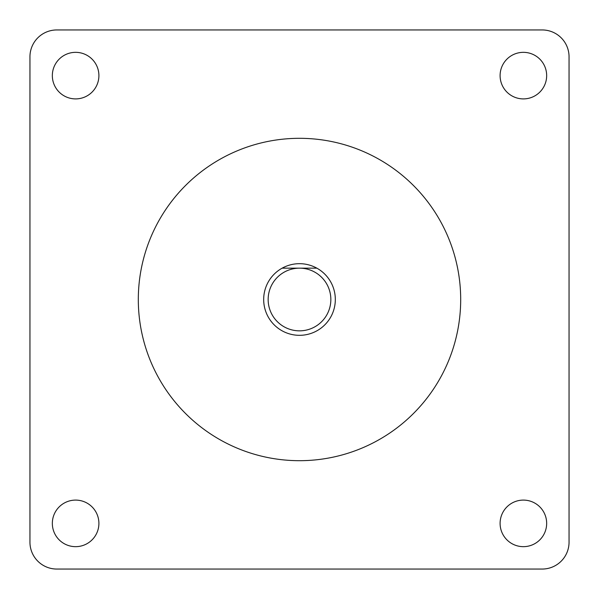 <?xml version="1.0" encoding="UTF-8"?>
<svg xmlns="http://www.w3.org/2000/svg" width="599" height="599" viewBox="0 0 599 599"><rect width="100%" height="100%" fill="white"/><g stroke="black" fill="none" stroke-linecap="round" stroke-linejoin="round"><path stroke-width="0.9" d="M52.338 75.624A23.286 23.286 0 0 0 75.624 98.902A23.286 23.286 0 0 0 98.902 75.624A23.286 23.286 0 0 0 75.624 52.338A23.286 23.286 0 0 0 52.338 75.624M500.098 75.624A23.286 23.286 0 0 0 523.376 98.902A23.286 23.286 0 0 0 546.662 75.624A23.286 23.286 0 0 0 523.376 52.338A23.286 23.286 0 0 0 500.098 75.624M500.098 523.376A23.286 23.286 0 0 0 523.376 546.662A23.286 23.286 0 0 0 546.662 523.376A23.286 23.286 0 0 0 523.376 500.098A23.286 23.286 0 0 0 500.098 523.376M98.902 523.376A23.286 23.286 0 0 1 75.624 546.662A23.286 23.286 0 0 1 52.338 523.376A23.286 23.286 0 0 1 75.624 500.098A23.286 23.286 0 0 1 98.902 523.376M268.157 299.5A31.343 31.343 0 0 0 299.5 330.843A31.343 31.343 0 0 0 330.843 299.5A31.343 31.343 0 0 0 299.5 268.157A31.343 31.343 0 0 0 268.157 299.5M263.68 299.5A35.82 35.82 0 0 0 299.5 335.32A35.82 35.82 0 0 0 316.841 268.157L282.159 268.157A35.82 35.82 0 0 0 263.68 299.5M460.691 299.5A161.191 161.191 0 0 0 299.5 138.309A161.191 161.191 0 0 0 138.309 299.5A161.191 161.191 0 0 0 299.5 460.691A161.191 161.191 0 0 0 460.691 299.5M29.95 542.185L29.95 56.815A26.865 26.865 0 0 1 56.815 29.95L542.185 29.95A26.865 26.865 0 0 1 569.05 56.815L569.05 542.185A26.865 26.865 0 0 1 542.185 569.05L56.815 569.05A26.865 26.865 0 0 1 29.95 542.185M316.841 268.157L282.159 268.157A35.82 35.82 0 0 1 316.841 268.157"/></g></svg>
